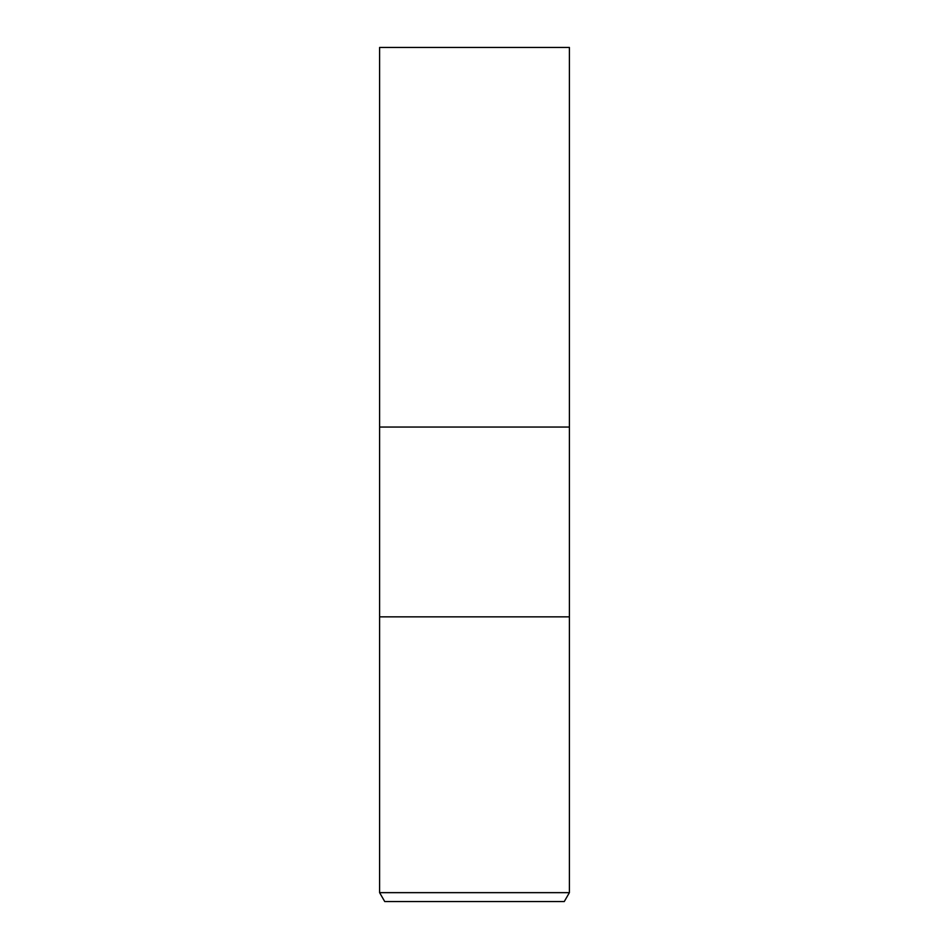 <?xml version="1.0" encoding="UTF-8"?>
<svg xmlns="http://www.w3.org/2000/svg" width="949" height="949" viewBox="0 0 949 949"><rect width="100%" height="100%" fill="white"/><g stroke="black" fill="none" stroke-linecap="round" stroke-linejoin="round"><path stroke-width="1.42" d="M379.6 892.653L379.6 616.85L569.4 616.85L569.4 427.05L474.5 427.05L569.4 427.05L569.4 47.45L379.6 47.45L379.6 427.05L474.5 427.05L379.6 427.05L379.6 616.85L569.4 616.85L569.4 892.653L379.6 892.653L384.736 901.55L564.264 901.55L569.4 892.653"/></g></svg>
